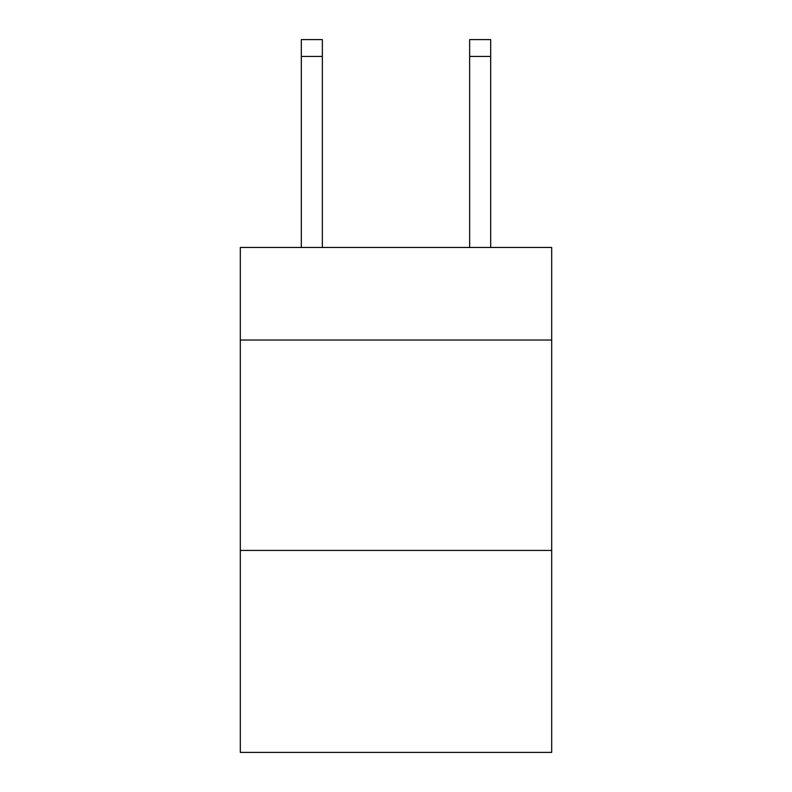 <?xml version="1.0" encoding="UTF-8"?>
<svg xmlns="http://www.w3.org/2000/svg" width="792" height="792" viewBox="0 0 792 792"><rect width="100%" height="100%" fill="white"/><g stroke="black" fill="none" stroke-linecap="round" stroke-linejoin="round"><path stroke-width="1.19" d="M551.687 340.035L551.687 247.46L240.313 247.46L240.313 340.035L551.687 340.035L551.687 752.4L240.313 752.4L240.313 340.035M551.687 550.43L240.313 550.43M322.364 247.46L322.364 56.43L301.326 56.43L301.326 39.6L322.364 39.6L322.364 56.43M301.326 247.46L301.326 56.43M490.674 247.46L490.674 39.6L469.636 39.6L469.636 247.46M322.364 39.6L301.326 39.6M469.636 56.43L490.674 56.43"/></g></svg>
